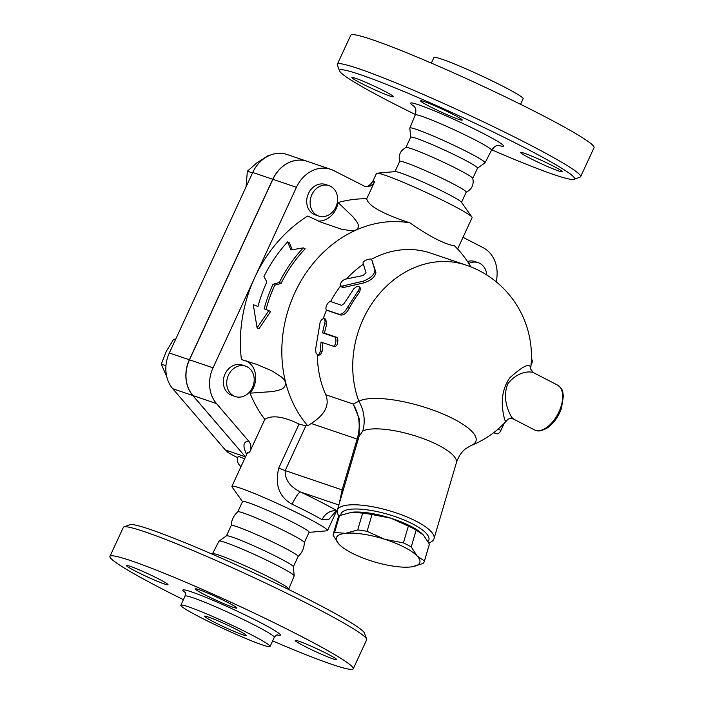 <?xml version="1.0" encoding="UTF-8"?>
<svg xmlns="http://www.w3.org/2000/svg" width="704" height="704" viewBox="0 0 704 704"><rect width="100%" height="100%" fill="white"/><g stroke="black" fill="none" stroke-linecap="round" stroke-linejoin="round"><path stroke-width="1.06" d="M237.239 629.869A22.906 1.558 24.8 0 1 246.25 635.474A22.906 1.558 24.8 0 1 224.805 627.282A22.906 1.558 24.8 0 1 204.662 616.255A22.906 1.558 24.8 0 1 216.058 620.013A22.906 1.558 24.8 0 1 237.239 629.869M200.182 617.285A49.139 3.344 24.8 0 1 180.849 605.255A49.139 3.344 24.8 0 1 226.855 622.829A49.139 3.344 24.8 0 1 270.063 646.474A49.139 3.344 24.8 0 1 245.617 638.414A49.139 3.344 24.8 0 1 200.182 617.285M183.427 599.685A134.015 9.126 24.8 0 1 162.659 589.195A134.015 9.126 24.8 0 1 109.938 556.371A134.015 9.126 24.8 0 1 235.418 604.305A134.015 9.126 24.8 0 1 353.25 668.8A134.015 9.126 24.8 0 1 272.642 640.904M158.99 579.102A22.906 1.558 24.8 0 1 168.001 584.716A22.906 1.558 24.8 0 1 156.605 580.958A22.906 1.558 24.8 0 1 135.423 571.111A22.906 1.558 24.8 0 1 126.412 565.497A22.906 1.558 24.8 0 1 137.808 569.254A22.906 1.558 24.8 0 1 158.99 579.102M233.094 607.288A22.906 1.558 24.8 0 1 209.466 597.089A22.906 1.558 24.8 0 1 195.149 588.826A22.906 1.558 24.8 0 1 198.801 589.582A22.906 1.558 24.8 0 1 222.429 599.782A22.906 1.558 24.8 0 1 236.738 608.045A22.906 1.558 24.8 0 1 233.094 607.288M304.198 646.07A22.906 1.558 24.8 0 1 295.178 640.464A22.906 1.558 24.8 0 1 306.583 644.222A22.906 1.558 24.8 0 1 327.765 654.069A22.906 1.558 24.8 0 1 336.776 659.674A22.906 1.558 24.8 0 1 325.38 655.917A22.906 1.558 24.8 0 1 304.198 646.07M318.516 221.082A20.618 17.31 -71.3 0 0 338.078 202.532L353.54 217.369C355.758 221.118 361.557 225.474 356.171 230.014A119.126 100.021 108.7 0 0 285.674 382.589L284.161 379.711L281.521 377.01L272.017 370.92L256.898 364.434L241.41 359.542A131.727 110.598 -71.3 0 1 254.742 277.561L296.437 187.308A32.076 26.928 -71.3 0 1 330.757 169.33A32.076 26.928 -71.3 0 1 333.872 170.65L365.446 186.692L370.445 185.997L373.155 183.894L374.73 181.465A52.686 3.59 -155.2 0 0 372.715 181.553L376.473 173.43A52.686 3.59 24.8 0 1 376.983 173.193A52.686 3.59 24.8 0 1 425.806 192.271A52.686 3.59 24.8 0 1 471.97 217.087A52.686 3.59 24.8 0 1 472.129 217.624L457.618 249.031M330.757 169.33L307.19 161.33A32.076 26.928 108.7 0 0 272.87 179.309L189.473 359.814A32.076 26.928 108.7 0 0 192.905 395.551L245.397 456.799L192.782 395.516A32.076 26.928 -71.3 0 1 189.35 359.77L272.756 179.274A32.076 26.928 -71.3 0 1 307.067 161.295A32.076 26.928 -71.3 0 1 307.129 161.313M307.067 161.295L287.038 154.493A32.076 26.928 108.7 0 0 252.727 172.471L169.321 352.977A32.076 26.928 108.7 0 0 172.753 388.714L225.368 449.997L227.691 451.194A20.618 1.399 24.8 0 0 226.75 451.202A20.618 1.399 24.8 0 0 237.732 457.706M245.397 456.799L225.368 449.997M109.938 556.371L123.358 527.331A134.015 9.126 24.8 0 1 123.904 526.891A134.015 9.126 24.8 0 1 248.838 575.256A134.015 9.126 24.8 0 1 366.643 639.056A134.015 9.126 24.8 0 1 366.67 639.751L353.25 668.8M366.643 639.056L364.408 633.01A129.43 8.809 -155.2 0 0 250.624 571.393A129.43 8.809 -155.2 0 0 129.958 524.682L123.904 526.891M212.467 553.802L218.953 541.165A41.439 2.825 24.8 0 1 219.023 541.077A41.439 2.825 24.8 0 1 257.743 555.993A41.439 2.825 24.8 0 1 294.193 575.819A41.439 2.825 24.8 0 1 294.184 575.925L288.754 589.054A42.02 2.86 -155.2 0 0 251.803 568.832A42.02 2.86 -155.2 0 0 212.467 553.802L212.256 554.189M231.194 525.606C231.449 520.071 233.658 515.469 237.811 511.79A36.652 2.499 24.8 0 1 272.078 524.964A36.652 2.499 24.8 0 1 304.322 542.529C304.216 548.073 302.139 552.728 298.091 556.512M226.442 535.858L231.211 525.536A36.854 2.508 24.8 0 1 265.725 538.718A36.854 2.508 24.8 0 1 298.135 556.45L293.357 566.782M219.023 541.077L226.486 535.832A36.854 2.508 24.8 0 1 260.929 549.085A36.854 2.508 24.8 0 1 293.357 566.729L294.193 575.819M337.33 64.249L350.75 35.2A134.015 9.126 24.8 0 1 476.238 83.134A134.015 9.126 24.8 0 1 594.062 147.629L580.642 176.669A134.015 9.126 -155.2 0 0 462.81 112.174A134.015 9.126 -155.2 0 0 337.33 64.249A134.015 9.126 -155.2 0 0 337.357 64.944L339.592 70.99A129.43 8.809 24.8 0 1 460.768 116.609A129.43 8.809 24.8 0 1 574.042 179.318A129.43 8.809 24.8 0 1 491.744 149.811M431.358 63.096L433.937 57.526A49.139 3.344 24.8 0 1 479.943 75.099A49.139 3.344 24.8 0 1 523.151 98.745L520.573 104.315M415.404 114.532A129.43 8.809 24.8 0 1 390.491 102.018A129.43 8.809 24.8 0 1 339.592 70.99M574.042 179.318L580.096 177.109A134.015 9.126 -155.2 0 0 580.642 176.669M524.304 153.234A22.906 1.558 24.8 0 1 547.941 163.434A22.906 1.558 24.8 0 1 562.25 171.697A22.906 1.558 24.8 0 1 540.804 163.504A22.906 1.558 24.8 0 1 520.661 152.478A22.906 1.558 24.8 0 1 524.304 153.234M429.642 106.454A22.906 1.558 24.8 0 1 420.622 100.848A22.906 1.558 24.8 0 1 442.077 109.041A22.906 1.558 24.8 0 1 462.22 120.067A22.906 1.558 24.8 0 1 450.824 116.301A22.906 1.558 24.8 0 1 429.642 106.454M389.831 95.982A22.906 1.558 24.8 0 1 366.203 85.782A22.906 1.558 24.8 0 1 351.886 77.519A22.906 1.558 24.8 0 1 373.34 85.712A22.906 1.558 24.8 0 1 393.483 96.738A22.906 1.558 24.8 0 1 389.831 95.982M493.231 147.902A22.906 1.558 24.8 0 1 493.513 148.368A22.906 1.558 24.8 0 1 492.73 148.43M410.67 137.254L409.825 128.137A41.439 2.825 24.8 0 1 409.842 128.031A41.439 2.825 24.8 0 1 448.642 142.842A41.439 2.825 24.8 0 1 485.074 162.791A41.439 2.825 24.8 0 1 485.003 162.87L477.514 168.142M399.696 161.568C398.174 155.25 400.277 150.55 406.023 147.479A36.819 2.508 24.8 0 1 440.37 160.758A36.819 2.508 24.8 0 1 472.736 178.306C474.118 184.668 471.909 189.314 466.11 192.254M394.962 171.635L399.696 161.392A36.652 2.499 24.8 0 1 434.016 174.504A36.652 2.499 24.8 0 1 466.242 192.139L461.507 202.382M405.926 147.514L410.687 137.21A36.819 2.508 24.8 0 1 445.166 150.383A36.819 2.508 24.8 0 1 477.532 168.098L472.771 178.402M534.424 429.862L513.638 419.135L511.606 417.261C509.142 412.57 501.829 399.291 507.76 383.909C517.246 371.598 529.285 371.017 533.289 372.566L557.533 385.079A25.203 13.578 117.3 0 1 559.354 410.951A25.203 13.578 117.3 0 1 537.654 430.707A25.203 13.578 117.3 0 1 534.424 429.862C536.774 430.566 538.102 432.582 546.63 428.393C553.238 424.019 558.175 417.366 561.458 408.426L563.411 395.956C562.241 391.723 564.247 390.386 557.533 385.079M334.585 532.453L345.514 533.324A43.525 12.32 -163.6 0 0 338.994 544.21L333.018 535.058A47.538 13.455 16.4 0 1 333.124 534.574A47.538 13.455 16.4 0 1 334.585 532.453L339.539 515.636A47.538 13.455 -163.6 0 0 338.087 517.757L333.124 534.574M367.074 531.353L384.622 539.246A43.525 12.32 -163.6 0 0 345.514 533.324L357.702 529.936A47.538 13.455 16.4 0 1 367.074 531.353L372.029 514.536A47.538 13.455 -163.6 0 0 362.666 513.119L351.727 512.248L339.539 515.636M340.375 545.547L338.994 544.21A43.525 12.32 -163.6 0 0 340.437 545.609A43.525 12.32 -163.6 0 0 371.58 561.026A43.525 12.32 -163.6 0 0 410.678 566.958A43.525 12.32 -163.6 0 0 412.201 566.755A43.525 12.32 -163.6 0 0 417.199 556.063A43.525 12.32 -163.6 0 0 384.622 539.246L403.41 542.89A47.538 13.455 16.4 0 1 411.224 546.92L417.199 556.063L424.433 560.956A47.538 13.455 16.4 0 1 424.318 561.449A47.538 13.455 16.4 0 1 422.866 563.57L412.236 566.746M350.205 512.45L350.134 512.459A43.525 12.32 16.4 0 1 350.205 512.45A43.525 12.32 16.4 0 1 351.727 512.248A43.525 12.32 16.4 0 1 390.826 518.17L372.029 514.536M424.318 561.449L429.273 544.632A47.538 13.455 -163.6 0 0 429.387 544.139L423.412 534.996L416.178 530.103A47.538 13.455 -163.6 0 0 408.364 526.073L390.826 518.17A43.525 12.32 16.4 0 1 421.969 533.597A43.525 12.32 16.4 0 1 422.03 533.65M362.666 513.119L357.702 529.936M408.364 526.073L403.41 542.89M416.178 530.103L411.224 546.92M429.387 544.139L424.433 560.956M335.87 207.055A16.034 13.464 -71.3 0 1 318.71 216.04A16.034 13.464 -71.3 0 1 311.115 196.53A16.034 13.464 -71.3 0 1 329.014 185.671A16.034 13.464 -71.3 0 1 335.87 207.055M318.71 216.04L315.295 214.887A16.034 13.464 -71.3 0 1 307.701 195.369A16.034 13.464 -71.3 0 1 325.6 184.51L329.014 185.671M247.174 366.837A16.034 13.464 -71.3 0 1 252.859 386.637A16.034 13.464 -71.3 0 1 235.312 396.546A16.034 13.464 -71.3 0 1 227.709 377.036A16.034 13.464 -71.3 0 1 245.617 366.177A16.034 13.464 -71.3 0 1 247.174 366.837M235.312 396.546L231.889 395.384A16.034 13.464 -71.3 0 1 224.294 375.874A16.034 13.464 -71.3 0 1 242.194 365.015L245.617 366.177M268.822 155.76L268.233 155.558L256.696 163.011L247.368 171.213L246.013 187M175.798 338.958L173.562 339.363L166.294 351.375L161.234 364.135L166.734 376.622M252.498 172.955L247.368 171.213M165.95 365.737L161.234 364.135M175.331 339.97L173.562 339.363M241.032 466.532A8.017 8.017 0 0 1 238.181 456.482A8.017 0.546 24.8 0 1 244.587 458.85M468.776 263.463A16.034 13.464 -71.3 0 1 478.201 262.68A16.034 13.464 -71.3 0 1 486.763 274.991M467.474 261.466A16.034 13.464 -71.3 0 1 474.786 261.518L478.201 262.68M242.493 501.618L232.03 486.913A52.686 3.59 24.8 0 1 231.871 486.376L246.84 453.974L249.85 451.713C251.46 447.682 251.073 444.136 248.706 441.1L216.471 403.55A32.076 26.928 -71.3 0 1 213.039 367.814L254.742 277.561A131.727 110.598 -71.3 0 1 307.718 216.04L321.394 222.314L341.493 229.231L351.419 230.745L356.171 230.014A119.126 100.021 108.7 0 1 410.027 222.895C388.256 215.802 368.236 206.958 366.731 198.766L374.73 181.465M249.85 451.713L264.801 419.364A131.727 110.598 -71.3 0 1 249.999 393.158A20.618 17.31 -71.3 0 0 246.444 360.985M303.257 247.878L290.919 249.973L287.593 241.877A131.155 110.123 108.7 0 0 263.938 276.602L266.86 281.934A129.703 108.9 108.7 0 0 257.954 306.478L253.308 304.709L257.074 327.862L268.796 310.614L264.15 308.845A127.767 107.272 -71.3 0 1 273.02 284.284L279.347 282.48A126.315 106.049 -71.3 0 1 303.257 247.878L305.14 248.846A123.966 104.086 108.7 0 0 281.107 283.386L274.771 285.19A125.426 105.31 108.7 0 0 265.998 309.549M287.593 241.877L289.467 242.845L292.266 249.726M257.074 327.862L258.949 328.83L270.582 311.546L268.796 310.614M273.02 284.284L274.771 285.19M279.347 282.48L281.107 283.386M372.486 261.765L371.747 259.767C371.386 257.47 362.094 260.946 363.097 263.278L366.062 272.853L363.062 275.528L344.529 279.347L341.493 281.679L340.138 284.742L340.586 285.859L341.889 286.158L362.982 281.23C370.234 278.511 374.22 274.947 374.95 270.538L371.738 259.723L375.91 272.378C375.276 276.716 371.378 280.192 364.214 282.823L343.314 287.531L342.197 287.364L340.542 285.815M320.223 351.296L319.387 354.402L317.838 355.124L316.052 353.056L315.515 349.694L320.135 322.177L321.631 319.422L323.981 318.534L325.195 320.883L322.555 332.86L334.338 336.855C337.33 337.594 335.685 347.362 332.798 346.06L321.015 342.056L320.223 351.296L322.186 351.164L320.276 354.922L318.305 355.159M335.104 346.218L332.798 346.06M322.89 342.698A96.219 80.784 108.7 0 0 322.186 351.164M323.902 318.507L325.723 319.123L326.7 324.289A96.219 80.784 108.7 0 0 324.465 333.159L336.248 337.163C339.24 337.902 337.63 347.45 334.743 346.148M324.465 333.159L322.555 332.86M331.091 301.734C328.082 300.397 323.831 309.373 327.087 310.191L338.87 314.186C341.871 314.609 344.784 312.33 347.591 307.34L358.978 289.573L359.515 287.364L358.635 286.387L356.435 286.757L353.866 288.71L343.983 303.679L341.695 305.334L331.091 301.734M359.216 286.73L360.571 288.218L359.603 292.169A96.219 80.784 108.7 0 0 349.246 308.343C346.5 313.218 343.622 315.436 340.613 314.996L328.83 311.001M340.639 285.912A96.219 80.784 108.7 0 0 330.537 301.664M326.603 309.901A96.219 80.784 108.7 0 0 323.33 318.446M317.372 354.904A96.219 80.784 108.7 0 0 325.794 394.759C330.792 407.968 321.147 416.909 311.265 423.5L357.113 439.058A6.873 1.945 -163.6 0 0 358.433 438.574M371.378 259.327A96.219 80.784 108.7 0 1 430.804 253.141L466.154 265.135A96.219 80.784 108.7 0 0 376.763 296.912A96.219 80.784 108.7 0 0 358.864 401.236A36.652 33.757 -117.9 0 1 362.718 431.094A50.398 14.265 16.4 0 1 438.522 445.28A50.398 14.265 16.4 0 1 456.359 462.836C458.392 456.711 461.446 452.038 465.52 448.826L470.668 445.694A63.034 17.846 -163.6 0 0 453.675 418.968A63.034 17.846 -163.6 0 0 358.864 401.236L353.214 404.061C359.383 414.85 360.774 426.228 357.394 438.196A6.873 1.681 -163.7 0 0 358.653 437.826M363.378 264.22A96.219 80.784 108.7 0 0 346.658 278.766M493.583 432.74L496.637 433.778A4.585 2.473 -62.7 0 0 500.914 430.426L504.187 423.35M531.018 365.27L531.59 364.038A4.585 2.473 -62.7 0 0 531.397 359.198M466.154 265.135A96.219 96.219 0 0 1 530.622 368.843C530.631 362.358 523.741 365.306 509.96 377.67C497.314 395.419 503.958 415.202 504.39 419.1C505.085 421.089 506.15 421.274 507.584 419.672L507.602 419.646M231.871 486.376A52.686 3.59 24.8 0 1 281.204 505.217A52.686 3.59 24.8 0 1 327.527 530.57A52.686 3.59 24.8 0 1 327.017 530.807L309.038 532.365M264.801 419.364C272.026 414.841 283.439 416.416 299.05 424.072L278.749 468.019C274.718 484.977 279.18 497.059 292.134 504.24A52.686 3.59 24.8 0 1 322.054 519.684L328.9 519.35L335.456 511.755M470.835 266.86A119.126 100.021 108.7 0 0 454.476 245.846C444.189 244.042 429.37 236.394 410.027 222.895M299.05 424.072L305.853 425.85L307.71 425.762A119.126 100.021 108.7 0 1 285.674 382.589C285.463 390.192 278.115 389.902 273.645 391.494L249.999 393.158M357.394 438.196L342.135 489.905L339.258 503.633M362.718 431.094L359.102 436.295L359.374 418.924L353.214 404.061L325.794 394.759M343.446 489.421A6.873 1.945 16.4 0 1 342.135 489.905L285.182 470.571L305.853 425.85M307.71 425.762L311.265 423.5M322.054 519.684A13.746 11.229 120.3 0 1 337.146 511.104M337.181 510.849A66.431 4.523 -155.2 0 0 300.529 491.999A13.746 2.473 -64.5 0 0 292.134 504.24M338.853 505.006L300.529 491.999C289.969 486.798 284.856 479.662 285.182 470.571A13.746 0.933 24.8 0 1 278.749 468.019M428.771 542.916A50.398 14.265 -163.6 0 0 433.99 538.771A50.398 14.265 -163.6 0 0 416.143 521.206A50.398 14.265 -163.6 0 0 366.582 505.762A50.398 14.265 -163.6 0 0 337.304 510.277A50.398 14.265 -163.6 0 0 339.046 516.102M338.078 202.532A131.727 110.598 -71.3 0 1 366.731 198.766M340.824 515.108A45.813 12.971 16.4 0 1 365.886 509.678A45.813 12.971 16.4 0 1 412.658 523.943A45.813 12.971 16.4 0 1 427.988 541.455M376.983 173.193L395.261 171.609A36.652 2.499 24.8 0 1 429.22 184.879A36.652 2.499 24.8 0 1 461.34 202.145L471.97 217.087M237.776 511.826L242.554 501.486A36.652 2.499 24.8 0 1 276.874 514.589A36.652 2.499 24.8 0 1 309.1 532.233L304.322 542.573M463.03 237.327L483.058 247.658A32.076 26.928 -71.3 0 1 496.153 281.776M180.849 605.255L185.064 596.13A49.139 3.344 24.8 0 1 231.07 613.694A49.139 3.344 24.8 0 1 274.278 637.349C275.915 635.351 277.068 634.542 277.728 634.929L277.719 634.929M277.226 634.982A53.724 3.661 -155.2 0 0 233.13 609.268A53.724 3.661 -155.2 0 0 184.958 592.346M192.782 395.516L172.753 388.714M498.714 145.446A51.172 3.485 -155.2 0 0 458.533 121.449A51.172 3.485 -155.2 0 0 414.207 106.401M409.842 128.031L415.246 114.946A42.02 2.86 24.8 0 1 454.59 129.967A42.02 2.86 24.8 0 1 491.533 150.198C495.959 144.091 497.851 146.01 499.506 145.473L499.497 145.464M272.756 179.274L252.727 172.471M189.35 359.77L169.321 352.977M343.728 287.452L342.311 286.07M364.214 282.823L362.982 281.23M375.91 272.378L374.95 270.538M336.248 337.163L334.338 336.855M326.7 324.289L324.843 323.778M340.613 314.996L338.87 314.186M349.246 308.343L347.591 307.34M359.603 292.169L358.195 290.778M494.006 432.423L496.637 433.778M500.914 430.426L498.177 429.018M531.15 363.81L531.59 364.038M248.706 441.1C243.197 441.514 242.493 445.966 246.611 454.467M192.905 395.551L216.471 403.55M189.473 359.814L213.039 367.814M272.87 179.309L296.437 187.308M185.064 596.13C185.53 593.586 185.398 592.187 184.668 591.932M270.063 646.474L274.278 637.349M415.246 114.946C417.032 107.624 414.339 107.422 413.679 105.811L413.688 105.82M485.074 162.791L491.533 150.198M533.289 372.566L530.596 369.019M513.638 419.135C510.981 418.229 508.957 418.414 507.575 419.672A96.219 96.219 0 0 1 470.668 445.694M246.84 453.974L247.236 452.443L247.359 453.13M327.527 530.57L336.31 511.562M364.866 186.578C365.587 185.671 366.872 189.147 372.715 181.553M334.426 512.23L337.137 511.509M359.102 436.295L337.304 510.277M456.359 462.836L433.99 538.771"/></g></svg>
